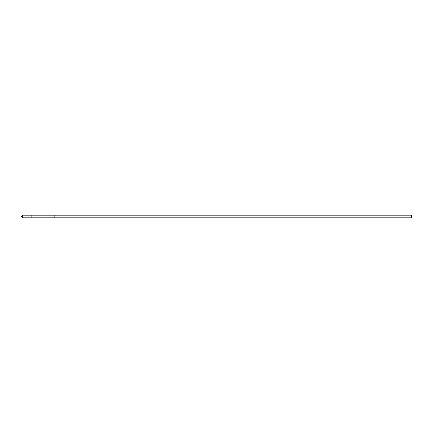 <?xml version="1.0" encoding="UTF-8"?>
<svg xmlns="http://www.w3.org/2000/svg" width="433" height="433" viewBox="0 0 433 433"><rect width="100%" height="100%" fill="white"/><g stroke="black" fill="none" stroke-linecap="round" stroke-linejoin="round"><path stroke-width="0.65" d="M31.793 215.715L31.793 215.233L22.175 215.233L22.175 217.767L31.793 217.767L31.793 215.233L54.125 215.233L54.125 217.767L31.793 217.767L31.793 215.715M54.125 215.233L54.125 217.767L410.982 217.767L410.982 215.233L54.125 215.233M410.982 215.233L411.35 215.596L411.35 217.404L410.982 217.767M31.793 217.767L22.175 217.767L21.65 216.5L22.175 217.767M21.65 216.5L22.175 215.233"/></g></svg>
